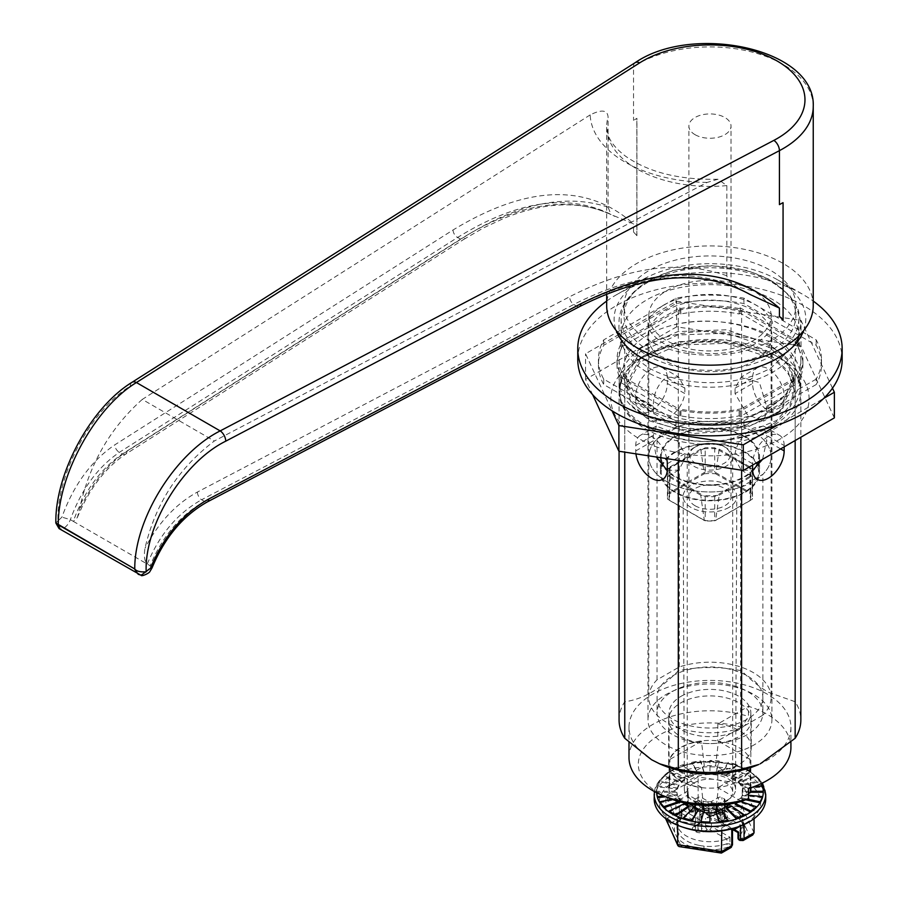 <?xml version="1.0" encoding="UTF-8"?>
<svg xmlns="http://www.w3.org/2000/svg" width="898" height="898" viewBox="0 0 898 898"><rect width="100%" height="100%" fill="white"/><g stroke="black" fill="none" stroke-linecap="round" stroke-linejoin="round"><path stroke-width="0.67" stroke-dasharray="4.49 3.37" d="M741.546 801.409L717.805 787.703A41.308 23.853 180 0 1 668.651 764.277A41.308 23.853 180 0 1 680.751 747.417A41.308 23.853 0 0 1 717.805 740.861L741.546 727.155L748.472 716.413L748.472 706.299A80.966 46.752 180 0 1 767.218 714.359A80.966 46.752 180 0 1 790.925 747.417M666.821 797.301A71.638 41.364 180 0 1 648.94 742.612A71.638 41.364 180 0 1 741.546 727.155M748.472 788.534L717.805 770.832L717.805 787.703M758.72 764.501A80.966 46.752 0 0 0 790.925 727.178A80.966 46.752 0 0 0 767.218 694.12A80.966 46.752 180 0 0 678.967 683.984A80.966 46.752 180 0 0 628.993 727.178A80.966 46.752 180 0 0 652.7 760.236A80.966 46.752 0 0 0 661.197 764.501M751.267 719.758A41.308 23.853 0 0 0 725.764 697.724A41.308 23.853 0 0 0 680.751 702.887A41.308 23.853 180 0 0 668.651 719.758A41.308 23.853 180 0 0 694.154 741.793A41.308 23.853 180 0 0 739.166 736.618A41.308 23.853 0 0 0 751.267 719.758L751.267 747.417A41.308 23.853 180 0 0 717.805 724.001L748.472 706.299M751.267 747.417A41.308 23.853 180 0 1 739.166 764.277A41.308 23.853 180 0 1 717.805 770.832M628.993 757.53A80.966 46.752 180 0 1 748.472 716.413M619.07 720.005A90.889 52.477 180 0 1 624.761 701.731C642.62 699.407 660.468 689.103 678.304 670.817A90.889 52.477 180 0 1 741.613 670.817C750.863 680.156 759.787 687.296 768.385 692.257L795.157 701.731A90.889 52.477 180 0 1 800.848 720.005M741.613 470.204L741.613 408.702L795.157 377.789A90.889 52.477 0 0 0 800.848 359.514A90.889 52.477 0 0 0 795.157 341.24L741.613 310.326A90.889 52.477 0 0 0 678.304 310.326L624.761 341.24A90.889 52.477 180 0 0 619.07 359.514A90.889 52.477 180 0 0 624.761 377.789L624.761 452.132M624.761 341.24L624.761 701.731M741.613 408.702A90.889 52.477 180 0 1 678.304 408.702L678.304 433.611M678.304 434.778L678.304 460.416M678.304 310.326L678.304 670.817M635.762 401.675A22.304 12.875 120 0 0 640.386 411.89A22.304 12.875 120 0 0 657.572 405.907A22.304 12.875 120 0 0 667.304 383.457L667.304 378.058A22.304 12.875 120 0 0 662.69 367.854A22.304 12.875 120 0 0 645.494 373.826A22.304 12.875 120 0 0 635.762 396.276L635.762 401.675L653.306 411.8L656.427 421.151L666.136 419.22C676.688 413.136 682.918 404.594 684.848 393.593L667.304 383.457M784.156 446.878L784.156 445.52L766.611 435.395L763.491 426.045L753.781 427.987C743.23 434.06 736.989 442.602 735.069 453.613L735.069 459.001L741.176 470.081L752.647 470.406M762.582 459.327L766.611 440.795L766.611 435.395M771.921 335.897A61.962 35.774 0 0 1 753.781 361.198A61.962 35.774 180 0 1 686.24 368.955A61.962 35.774 180 0 1 647.986 335.897A61.962 35.774 180 0 1 666.136 310.596A61.962 35.774 0 0 1 733.677 302.851A61.962 35.774 0 0 1 771.921 335.897L771.921 719.758A61.962 35.774 0 0 0 733.677 686.701A61.962 35.774 0 0 0 666.136 694.457A61.962 35.774 180 0 0 647.986 719.758A61.962 35.774 180 0 0 686.24 752.816A61.962 35.774 180 0 0 753.781 745.059A61.962 35.774 0 0 0 771.921 719.758M653.306 411.8L653.306 406.401C653.228 394.233 657.504 384.569 666.136 377.385L678.742 377.115L684.848 388.194L684.848 393.593M667.304 463.738L684.848 453.613L672.669 432.679L656.427 426.045L653.306 435.395L653.306 440.795L656.359 457.015M667.27 470.406L678.742 470.081L684.848 459.001L684.848 453.613M666.754 458.62A22.304 12.875 -120 0 0 640.386 435.317A22.304 12.875 -120 0 0 635.762 445.52L635.762 450.919A22.304 12.875 -120 0 0 635.952 453.86M735.069 393.593L735.069 388.194L741.176 377.115L759.45 382.57L766.611 406.401L766.611 411.8L763.491 421.151L747.248 414.528L735.069 393.593L752.603 383.457A22.304 12.875 -120 0 0 762.346 405.907A22.304 12.875 -120 0 0 779.531 411.89A22.304 12.875 -120 0 0 784.156 401.675L784.156 396.276A22.304 12.875 -120 0 0 774.413 373.826A22.304 12.875 -120 0 0 757.227 367.854A22.304 12.875 -120 0 0 752.603 378.058L752.603 383.457M624.761 377.789L678.304 408.702M577.762 359.514A132.197 76.319 180 0 1 616.477 305.545A132.197 76.319 0 0 1 760.55 288.999A132.197 76.319 0 0 1 842.156 359.514M606.678 301.077A132.197 76.319 180 0 1 616.477 294.746L642.182 279.907L616.477 294.746A132.197 76.319 0 0 1 803.441 294.746A132.197 76.319 0 0 1 813.24 301.077M803.688 330.576A95.839 55.339 0 0 0 777.735 279.907A95.839 55.339 0 0 0 642.182 279.907A95.839 55.339 180 0 0 616.219 330.576M798.782 319.037A88.823 51.276 0 0 1 772.763 355.294A88.823 51.276 180 0 1 675.97 366.406A88.823 51.276 180 0 1 621.135 319.037A88.823 51.276 180 0 1 647.155 282.769A88.823 51.276 0 0 1 743.948 271.656A88.823 51.276 0 0 1 798.782 319.037L798.782 335.897A88.823 51.276 0 0 0 743.948 288.527A88.823 51.276 0 0 0 647.155 299.64A88.823 51.276 180 0 0 621.135 335.897A88.823 51.276 180 0 0 675.97 383.278A88.823 51.276 180 0 0 772.763 372.154A88.823 51.276 0 0 0 798.782 335.897M784.156 445.52A22.304 12.875 120 0 0 779.531 435.317A22.304 12.875 120 0 0 762.346 441.288A22.304 12.875 120 0 0 752.603 463.738L752.603 465.085M795.157 377.789L795.157 440.525M741.613 310.326L741.613 670.817M795.157 341.24L795.157 701.731M717.805 724.001L717.805 740.861M816.203 379.124L743.937 420.848A111.543 64.398 180 0 1 675.981 420.848L603.714 379.124A111.543 64.398 180 0 1 598.416 359.514A111.543 64.398 180 0 1 603.714 339.893L675.981 298.17A111.543 64.398 180 0 1 743.937 298.17L816.203 339.893A111.543 64.398 180 0 1 821.502 359.514A111.543 64.398 180 0 1 816.203 379.124L816.203 384.524L743.937 426.247A111.543 64.398 180 0 1 675.981 426.247L603.714 384.524A111.543 64.398 180 0 1 598.416 364.902A111.543 64.398 180 0 1 603.714 345.292L675.981 303.569A111.543 64.398 180 0 1 743.937 303.569L816.203 345.292A111.543 64.398 180 0 1 821.502 364.902A111.543 64.398 180 0 1 816.203 384.524M621.708 348.065L621.708 342.666A92.954 53.667 0 0 0 617.005 359.514A92.954 53.667 0 0 0 621.708 376.352L620.54 377.037L620.54 382.425L621.708 381.751A92.954 53.667 0 0 1 617.005 364.902A92.954 53.667 0 0 1 621.708 348.065L620.54 347.391L679.764 313.2L680.785 313.952A92.954 53.667 0 0 1 739.133 313.952L739.133 308.553L740.3 307.879L799.523 342.071L798.21 342.666A92.954 53.667 0 0 1 802.913 359.514A92.954 53.667 0 0 1 798.21 376.352L798.21 381.751A92.954 53.667 0 0 0 802.913 364.902A92.954 53.667 0 0 0 798.21 348.065L798.21 342.666M739.133 308.553A92.954 53.667 0 0 0 680.785 308.553L680.931 313.873M621.708 342.666L620.54 341.992L679.764 307.801L680.931 308.474M620.54 377.037L679.764 411.228L680.785 410.465A92.954 53.667 0 0 0 739.133 410.465L740.3 411.138L799.523 376.947L798.356 376.273M743.937 420.848L743.937 426.247M816.203 339.893L816.203 345.292M675.981 420.848L675.981 426.247M743.937 298.17L743.937 303.569M739.133 313.952L740.3 313.279L799.523 347.47L798.21 348.065M620.54 382.425L679.764 416.616L680.785 415.864A92.954 53.667 0 0 0 739.133 415.864L740.3 416.537L799.523 382.346L798.356 381.672M603.714 339.893L603.714 345.292M603.714 379.124L603.714 384.524M675.981 298.17L675.981 303.569M798.356 342.755L798.356 348.143M798.21 381.751L798.21 376.352M799.523 376.947L799.523 382.346M740.3 411.138L740.3 416.537M739.133 415.864L739.133 410.465M680.785 415.864L680.785 410.465M680.931 410.543L680.931 415.942M679.764 411.228L679.764 416.616M621.708 381.751L621.708 376.352M620.54 341.992L620.54 347.391M679.764 307.801L679.764 313.2M680.785 313.952L680.785 308.553M740.3 307.879L740.3 313.279M799.523 342.071L799.523 347.47M625.783 374.601L625.783 377.979L639.96 351.926L677.743 334.976L726.381 333.158L769.485 347.414L787.759 363.858L794.135 383.042L779.969 410.97L742.253 429.816L693.582 433.554L650.433 421.196L632.192 406.064L625.783 388.093L639.937 362.074L677.732 345.101L726.403 343.283L769.485 357.527A84.176 48.604 180 0 1 794.135 391.887A84.176 48.604 180 0 1 731.747 438.83L776.725 420.432L789.668 405.941L794.135 389.788L787.759 370.593L769.485 354.16L726.325 339.893L677.721 341.734L639.971 358.672L625.783 384.726L632.203 402.708L650.433 417.828L693.503 430.176L742.096 426.483L779.902 407.647L794.135 379.663L787.737 360.446L769.485 344.035L726.381 329.791L677.743 331.609L639.96 348.559L625.783 374.612L635.986 396.995L664.116 413.765C608.384 396.736 609.136 343.406 668.696 326.255C727.795 308.508 802.924 339.523 794.023 375.544A84.176 48.604 180 0 1 664.116 413.765M731.747 438.83C672.557 451.357 604.388 415.347 622.168 378.316C639.017 340.993 729.075 329.656 769.485 357.527M622.168 378.316A90.889 52.477 180 0 1 645.696 354.789A90.889 52.477 180 0 1 774.222 354.789A90.889 52.477 180 0 1 774.222 428.997A90.889 52.477 180 0 1 645.696 428.997A90.889 52.477 180 0 1 622.168 378.316C613.02 406.491 631.429 426.55 677.384 438.516C719.152 447.597 771.337 435.249 790.936 410.992C810.31 382.975 799.815 359.582 759.461 340.802C722.16 325.345 666.956 329.611 639.331 349.423C610.573 372.951 612.694 395.535 645.696 417.188C676.901 435.227 732.712 436.125 767.15 418.502C804.036 397.387 810.378 373.489 786.177 346.785C762.436 323.841 708.443 314.704 668.696 326.255M625.783 377.979L631.979 395.659L649.669 410.644L676.228 420.634L707.759 424.069L739.615 420.354L767.094 409.937L786.165 394.256L794.023 375.544M774.222 354.789L780.07 358.167A99.15 57.248 180 0 1 780.07 439.111A99.15 57.248 180 0 1 639.847 439.111A99.15 57.248 180 0 1 639.847 358.167A99.15 57.248 180 0 1 780.07 358.167L774.222 354.789M832.48 388.172L801.027 320.418L676.621 301.178L585.552 353.756L612.009 410.768M777.331 425.181L823.702 398.409M834.365 417.884L801.027 346.056L676.621 326.816L676.621 301.178M801.027 346.056L801.027 320.418M676.621 326.816L585.552 379.394L592.658 394.705M585.552 379.394L585.552 353.756M704.313 473.751A40.904 23.617 180 0 1 715.605 473.751L719.186 449.168A40.904 23.617 0 0 0 700.721 449.168L704.313 473.751L669.448 493.878L670.11 466.837A40.904 23.617 0 0 0 669.055 472.168A40.904 23.617 0 0 0 670.11 477.5L669.448 500.388A40.904 23.617 180 0 1 669.055 497.133A40.904 23.617 180 0 1 669.448 493.878M669.448 500.388L704.313 520.514L700.721 495.18A40.904 23.617 0 0 0 719.186 495.18L715.605 520.514A40.904 23.617 180 0 1 704.313 520.514M715.605 473.751L750.47 493.878A40.904 23.617 180 0 1 750.851 497.133A40.904 23.617 180 0 1 750.47 500.388L715.605 520.514M695.063 505.731A21.069 12.168 0 0 0 718.018 508.369A21.069 12.168 0 0 0 731.028 497.133A21.069 12.168 0 0 0 724.854 488.534A21.069 12.168 0 0 0 701.899 485.897A21.069 12.168 0 0 0 688.889 497.133A21.069 12.168 0 0 0 695.063 505.731M700.721 449.168L670.11 466.837M750.47 500.388L749.796 477.5A40.904 23.617 0 0 0 750.851 472.168A40.904 23.617 0 0 0 749.796 466.837L750.47 493.878M675.487 452.266A48.75 28.141 0 0 0 661.209 472.168A48.75 28.141 0 0 0 691.303 498.177A48.75 28.141 0 0 0 744.431 492.07A48.75 28.141 180 0 0 758.709 472.168A48.75 28.141 180 0 0 728.615 446.171A48.75 28.141 180 0 0 675.487 452.266M749.796 477.5L719.186 495.18M700.721 495.18L670.11 477.5M749.796 466.837L719.186 449.168M758.709 456.655A48.75 28.141 180 0 0 728.615 430.658A48.75 28.141 180 0 0 675.487 436.754A48.75 28.141 0 0 0 661.209 456.655A48.75 28.141 0 0 0 691.303 482.653A48.75 28.141 0 0 0 744.431 476.557A48.75 28.141 180 0 0 758.709 456.655L758.709 472.168M666.72 431.691A61.143 35.303 0 0 0 648.816 456.655A61.143 35.303 0 0 0 686.566 489.264A61.143 35.303 0 0 0 753.186 481.62A61.143 35.303 180 0 0 771.101 456.655A61.143 35.303 0 0 0 740.502 426.079A61.143 35.303 0 0 0 679.326 426.101L657.044 438.976A61.143 35.303 0 0 0 648.816 456.655A61.143 35.303 0 0 0 679.416 487.232A61.143 35.303 0 0 0 740.592 487.21L762.873 474.335A61.143 35.303 0 0 0 771.101 456.655A61.143 35.303 180 0 0 733.352 424.047A61.143 35.303 180 0 0 666.72 431.691M771.101 315.658A61.143 35.303 180 0 0 733.352 283.05A61.143 35.303 180 0 0 666.72 290.705A61.143 35.303 0 0 0 648.816 315.658A61.143 35.303 0 0 0 686.566 348.278A61.143 35.303 0 0 0 753.186 340.623A61.143 35.303 180 0 0 771.101 315.658L771.101 697.499A61.143 35.303 180 0 1 762.873 715.178L762.873 474.335M649.198 280.58A85.927 49.615 0 0 0 624.031 315.658A85.927 49.615 0 0 0 677.07 361.49A85.927 49.615 0 0 0 770.72 350.736A85.927 49.615 180 0 0 795.886 315.658A85.927 49.615 180 0 0 742.837 269.827A85.927 49.615 180 0 0 649.198 280.58M795.886 305.545A85.927 49.615 180 0 0 742.837 259.702A85.927 49.615 180 0 0 649.198 270.466A85.927 49.615 0 0 0 624.031 305.545A85.927 49.615 0 0 0 677.07 351.376A85.927 49.615 0 0 0 770.72 340.623A85.927 49.615 180 0 0 795.886 305.545L795.886 315.658M813.24 305.545A103.281 59.627 180 0 0 749.482 250.452A103.281 59.627 180 0 0 636.929 263.383A103.281 59.627 0 0 0 606.678 305.545M813.24 106.525A103.281 59.627 0 0 0 747.192 50.905A103.281 59.627 0 0 0 633.528 66.43L130.311 386.095C91.428 409.409 56.316 474.952 58 520.919L61.906 517.136C73.636 484.954 91.27 460.865 114.809 444.858L453.052 229.978C527.182 184.999 587.337 182.956 633.528 223.86L611.022 214.566C568.232 195.236 518.079 203.419 460.562 239.137L122.319 454.006C100.497 468.947 84.165 491.386 73.299 521.356L150.179 565.74C162.224 536.454 180.33 515.025 204.497 501.454L201.579 499.771C177.4 513.342 159.294 534.77 147.25 564.056C144.499 561.373 143.747 556.098 145.005 548.207C155.264 504.002 178.365 468.273 214.33 441.019L707.164 182.429L717.962 179.241L726.841 185.594L726.841 275.765C727.481 280.232 731.735 284.576 739.604 288.797L749.751 294.32C701.529 268.132 643.844 272.083 576.684 306.173L204.497 501.454A6.196 3.401 62.3 0 0 207.382 501.892M636.929 235.68L633.528 232.032L636.929 235.68L636.929 118.334L633.528 120.399A103.281 59.627 180 0 1 636.929 118.334M707.164 182.429A119.804 69.168 180 0 1 590.188 114.888C601.57 109.23 607.531 109.938 608.069 117.021L608.069 207.202L611.022 214.566M55.844 523.018L58 520.919L60.301 528.967C64.454 528.776 67.81 525.678 70.37 519.661C81.235 489.702 97.579 467.252 119.389 452.323L457.643 237.442C518.573 199.76 570.915 192.722 614.647 216.317M739.604 288.797C692.425 266.942 637.142 272.161 573.755 304.478L576.684 306.173A6.196 3.401 -117.7 0 0 579.558 306.6M636.85 235.635L636.85 118.289M782.989 202.656L782.989 320.014M60.301 528.967L59.077 528.596M141.087 575.304L139.718 574.81C144.028 574.72 147.519 571.7 150.179 565.74A6.196 1.571 20.9 0 1 152.088 567.817M590.188 114.888L142.277 399.419L214.33 441.019M142.277 399.419C109.601 428.559 88.599 465.512 79.282 510.266L77.363 517.529L73.299 521.356L70.37 519.661L61.906 517.136M608.069 207.202C566.29 193.396 518.651 203.15 465.153 236.477L126.899 451.357C107.378 464.288 91.506 483.921 79.282 510.266M695.063 134.689A21.069 12.168 0 0 0 718.018 137.327A21.069 12.168 0 0 0 731.028 126.09A21.069 12.168 0 0 0 724.854 117.492A21.069 12.168 0 0 0 701.899 114.854A21.069 12.168 0 0 0 688.889 126.09A21.069 12.168 0 0 0 695.063 134.689M771.101 697.499A61.143 35.303 180 0 0 740.502 666.911A61.143 35.303 180 0 0 679.326 666.945L657.044 679.808A61.143 35.303 180 0 0 648.816 697.499A61.143 35.303 180 0 0 679.416 728.076A61.143 35.303 180 0 0 740.592 728.042L762.873 715.178M672.568 675.902A52.881 30.532 180 0 1 730.197 669.291A52.881 30.532 180 0 1 762.84 697.499A52.881 30.532 180 0 1 747.349 719.085A52.881 30.532 180 0 1 689.72 725.696A52.881 30.532 180 0 1 657.078 697.499A52.881 30.532 180 0 1 672.568 675.902M672.568 691.426A52.881 30.532 180 0 1 730.197 684.804A52.881 30.532 180 0 1 762.84 713.012A52.881 30.532 180 0 1 747.349 734.598A52.881 30.532 180 0 1 689.72 741.22A52.881 30.532 180 0 1 657.078 713.012A52.881 30.532 180 0 1 672.568 691.426M681.043 696.309A40.904 23.617 180 0 1 725.606 691.191A40.904 23.617 180 0 1 750.851 713.012A40.904 23.617 180 0 1 738.874 729.704A40.904 23.617 180 0 1 694.311 734.822A40.904 23.617 180 0 1 669.055 713.012A40.904 23.617 180 0 1 681.043 696.309M750.391 787.916L749.965 769.182A40.904 23.617 180 0 1 738.874 780.979A40.904 23.617 180 0 1 718.445 787.378L716.391 805.472M701.473 741.187L669.953 759.382A40.904 23.617 180 0 1 681.043 747.585A40.904 23.617 180 0 1 701.473 741.187L704.313 765.859A40.904 23.617 180 0 1 715.605 765.859L718.445 741.187A40.904 23.617 180 0 1 749.965 759.382L750.47 785.986A40.904 23.617 180 0 1 750.851 789.241M703.527 805.472L701.473 787.378A40.904 23.617 180 0 1 669.953 769.182L669.448 792.507A40.904 23.617 180 0 1 669.055 789.241A40.904 23.617 180 0 1 669.448 785.986L669.953 759.382M749.965 769.182L718.445 787.378M730.804 803.856L748.472 793.652M669.448 785.986L704.313 765.859M689.114 803.856L669.448 792.507M750.47 785.986L715.605 765.859M728.065 799.703A25.615 14.783 180 0 1 700.182 802.913A25.615 14.783 180 0 1 684.343 789.275A25.615 14.783 180 0 1 691.842 778.79A25.615 14.783 180 0 1 719.792 775.591A25.615 14.783 180 0 1 735.574 789.275A25.615 14.783 180 0 1 728.065 799.703M701.473 787.378L669.953 769.182M749.965 759.382L718.445 741.187M728.94 507.426A26.85 15.502 180 0 1 699.71 510.794A26.85 15.502 180 0 1 683.109 496.493A26.85 15.502 180 0 1 690.966 485.492A26.85 15.502 180 0 1 720.263 482.147A26.85 15.502 180 0 1 736.809 496.493A26.85 15.502 180 0 1 728.94 507.426M705.211 472.045L667.674 493.72A42.554 24.572 0 0 0 667.405 496.459A42.554 24.572 0 0 0 667.674 499.198L705.211 520.874A42.554 24.572 0 0 0 714.707 520.874L752.243 499.198A42.554 24.572 0 0 0 752.513 496.459A42.554 24.572 0 0 0 752.243 493.72L714.707 472.045A42.554 24.572 0 0 0 705.211 472.045L705.211 447.754L667.674 469.43L667.674 493.72M745.014 451.93A49.57 28.624 180 0 1 759.528 472.168A49.57 28.624 180 0 1 728.929 498.615A49.57 28.624 180 0 1 674.903 492.407A49.57 28.624 180 0 1 660.389 472.168A49.57 28.624 180 0 1 690.989 445.734A49.57 28.624 180 0 1 745.014 451.93M667.674 469.43A42.554 24.572 0 0 0 667.405 472.168A42.554 24.572 0 0 0 667.674 474.907L705.211 496.583A42.554 24.572 0 0 0 714.707 496.583L752.243 474.907A42.554 24.572 0 0 0 752.513 472.168A42.554 24.572 0 0 0 752.243 469.43L714.707 447.754A42.554 24.572 0 0 0 705.211 447.754M745.014 436.417A49.57 28.624 180 0 1 759.528 456.655A49.57 28.624 180 0 1 728.929 483.102A49.57 28.624 180 0 1 674.903 476.894A49.57 28.624 180 0 1 660.389 456.655A49.57 28.624 180 0 1 690.989 430.209A49.57 28.624 180 0 1 745.014 436.417M740.592 728.042L740.592 487.21M657.044 679.808L657.044 438.976M679.326 666.945L679.326 426.101M667.674 474.907L667.674 499.198M705.211 496.583L705.211 520.874M714.707 496.583L714.707 520.874M752.243 474.907L752.243 499.198M752.243 469.43L752.243 493.72M714.707 447.754L714.707 472.045M726.37 839.192A33.046 19.082 180 0 1 676.912 822.635A33.046 19.082 180 0 1 681.279 813.161L697.982 822.804A1.65 0.954 180 0 1 697.982 824.151L693.896 826.519A4.961 2.862 0 0 0 693.896 830.56L696.231 831.907A4.961 2.862 0 0 0 703.235 831.907L707.332 829.55A1.65 0.954 180 0 1 709.667 829.55L726.909 838.957L726.909 843.738A33.046 19.082 180 0 1 704.122 846.14A33.046 19.082 180 0 1 698.756 845.31A2.481 0.685 -78.2 0 1 697.914 848.677A35.527 20.508 180 0 1 676.531 836.341L670.469 823.275L666.148 820.39M698.756 845.31A33.046 19.082 180 0 1 678.866 833.827A2.481 1.908 -32 0 1 676.531 836.341L681.054 846.073L679.056 846.567M693.548 806.078A33.046 19.082 180 0 1 743.005 822.635A33.046 19.082 180 0 1 738.639 832.109L721.936 822.467A1.65 0.954 180 0 1 721.936 821.12L726.022 818.763A4.961 2.862 0 0 0 726.022 814.711L723.687 813.364A4.961 2.862 0 0 0 716.671 813.364L712.585 815.721A1.65 0.954 180 0 1 710.251 815.721L693.548 806.078L692.998 810.984L689.305 810.378A1.65 0.954 60 0 1 688.137 808.357L688.137 794.865L708.5 806.617A4.131 2.38 0 0 0 714.337 806.617L711.71 808.133A2.481 1.426 180 0 1 708.208 808.133L701.484 804.249A2.481 1.426 0 0 0 697.982 804.249L697.982 797.503A2.481 1.426 180 0 1 701.484 797.503L708.208 801.386A2.481 1.426 0 0 0 711.71 801.386L718.434 797.503A2.481 1.426 180 0 1 721.936 797.503L724.271 798.861A2.481 1.426 180 0 1 725 799.871A2.481 1.426 180 0 1 724.271 800.881L717.558 804.754A2.481 1.426 0 0 0 716.829 805.775A2.481 1.426 0 0 0 717.558 806.786L724.271 810.658A2.481 1.426 180 0 1 725 811.669A2.481 1.426 180 0 1 724.271 812.69L721.936 814.037A2.481 1.426 180 0 1 718.434 814.037L711.71 810.153A2.481 1.426 0 0 0 708.208 810.153L701.484 814.037A2.481 1.426 180 0 1 697.982 814.037L695.647 812.69A2.481 1.426 180 0 1 694.917 811.669A2.481 1.426 180 0 1 695.647 810.658L702.359 806.786A2.481 1.426 0 0 0 703.089 805.775A2.481 1.426 0 0 0 702.359 804.754L695.647 800.881A2.481 1.426 180 0 1 694.917 799.871A2.481 1.426 180 0 1 695.647 798.861L697.982 797.503M721.161 809.412A33.046 19.082 180 0 1 741.052 820.884A2.481 1.908 148 0 0 741.277 821.715A2.481 1.908 148 0 0 743.387 822.433L749.448 835.488L741.131 840.292L740.457 839.911A2.481 1.74 46 0 1 738.324 837.149L738.639 832.109M741.052 820.884A33.046 19.082 180 0 1 742.489 823.982A2.481 1.987 162.7 0 0 742.556 824.465L741.277 821.715C737.976 816.529 731.387 812.791 721.498 810.49A2.481 0.685 101.8 0 0 722.003 810.086A35.527 20.508 180 0 1 743.387 822.433L738.863 812.69L742.242 807.369L742.242 783.763L698.139 776.938L665.867 795.572L677.676 821.03L721.768 827.855L754.051 809.221L742.242 783.763M715.796 808.57L715.975 809.637L692.538 812.095A2.481 1.033 71 0 1 691.729 811.781A2.481 1.426 -60 0 1 690.495 811.904A2.481 2.481 0 0 0 692.538 812.095A2.481 1.033 71 0 0 692.998 810.984A33.046 19.082 180 0 1 715.796 808.582A33.046 19.082 180 0 1 721.161 809.401A2.481 0.685 101.8 0 0 721.487 810.49L716.234 809.199L738.863 812.69M678.866 833.827A33.046 19.082 180 0 1 677.429 830.729A2.481 1.987 -17.3 0 1 674.993 833.007A35.527 20.508 180 0 1 679.46 818.864A2.481 1.74 -134 0 0 681.189 818.617A2.481 1.74 -134 0 0 681.593 817.573L681.279 813.161M689.305 810.378A2.481 1.426 -60 0 0 689.821 811.511L687.408 807.336A2.481 1.426 0 0 1 688.137 806.325A4.131 2.38 60 0 0 691.056 811.388L699.374 806.584L716.234 809.199A35.527 20.508 180 0 0 691.729 811.781L691.056 811.388A2.481 1.426 -60 0 1 689.821 811.511L690.495 811.904A2.481 1.426 -60 0 1 689.978 810.759L689.978 804.013L692.998 806.202M742.567 824.487A2.481 1.987 162.7 0 0 744.925 825.756A35.527 20.508 180 0 1 740.457 839.911A2.481 1.426 -60 0 1 739.593 840.146M717.558 806.786L717.558 813.532A2.481 1.426 180 0 1 716.829 812.522A2.481 1.426 180 0 1 717.558 811.5L720.185 809.985A4.131 2.38 0 0 0 718.972 811.669A4.131 2.38 0 0 0 720.185 813.364L740.547 825.116L740.547 825.958L742.298 824.936L740.547 825.116L731.78 830.179L711.418 818.415A4.131 2.38 0 0 0 705.581 818.415L708.208 816.899A2.481 1.426 180 0 1 711.71 816.899L718.434 820.783A2.481 1.426 0 0 0 721.936 820.783L721.936 814.037M699.374 806.584L698.139 800.556L698.139 776.938M749.448 835.488L752.704 835.005M736.876 827.238L744.049 823.096L742.298 824.936M721.768 830.875L721.768 827.855M754.051 818.74L754.051 809.221M702.359 804.754L702.359 811.5A2.481 1.426 180 0 1 703.089 812.522A2.481 1.426 180 0 1 702.359 813.532L699.733 815.047A4.131 2.38 0 0 0 700.945 813.364A4.131 2.38 0 0 0 699.733 811.669L679.371 799.916L679.371 813.408A1.65 0.954 -120 0 0 680.538 815.44L681.212 815.822L681.212 809.076L681.593 812.791M702.359 811.5L695.647 807.628L695.647 800.881M697.982 804.249L695.647 805.607A2.481 1.426 0 0 0 694.917 806.617A2.481 1.426 0 0 0 695.647 807.628M717.558 813.532L724.271 817.405L724.271 810.658M721.936 820.783L724.271 819.436A2.481 1.426 0 0 0 725 818.415A2.481 1.426 0 0 0 724.271 817.405M754.051 832.828L742.242 807.369L698.139 800.556L688.137 806.325L688.137 790.812L687.408 793.26L688.137 794.865L679.371 799.916L675.868 797.895L675.868 813.408A2.481 1.426 180 0 1 679.371 813.408M665.867 818.74L665.867 795.572M684.613 827.754A50.715 29.275 180 0 1 674.106 781.698A50.715 29.275 180 0 1 745.811 781.698A50.715 29.275 180 0 1 745.811 823.096A50.715 29.275 180 0 1 735.294 827.754M677.676 825.284L677.676 821.03M704.122 846.14L703.684 849.575A35.527 20.508 180 0 0 728.188 846.994A2.481 1.426 120 0 0 729.939 843.952L726.909 843.738A2.481 1.033 -109 0 0 728.188 846.994L728.862 847.375L720.544 852.18L721.262 853.1M720.544 852.18L681.054 846.073M670.469 823.275L678.787 818.471L679.46 818.864A2.481 1.426 120 0 0 681.212 815.822A2.481 1.426 0 0 1 681.941 816.832L681.941 811.523M709.667 829.55A2.481 1.426 120 0 0 711.418 826.519L729.939 837.205L726.909 838.957M654.193 799.029A55.766 32.205 0 0 1 670.525 776.254A55.766 32.205 180 0 1 731.298 769.272A55.766 32.205 180 0 1 765.725 799.029M656.674 792.732A53.296 30.768 180 0 1 656.663 792.283L676.912 792.283L676.912 791.261A33.046 19.082 0 0 0 677.406 794.584L663.757 795.976M677.406 788.96A33.046 19.082 0 0 1 678.899 785.75L659.884 781.754A53.296 30.768 0 0 0 657.471 786.94L677.406 788.96L677.406 787.95A33.046 19.082 180 0 1 678.899 784.74L659.884 780.744A53.296 30.768 0 0 0 657.471 785.93L677.406 787.95M681.335 782.742A33.046 19.082 0 0 1 684.646 780.014L669.133 772.505A53.296 30.768 0 0 0 663.802 776.893L681.335 782.742L681.335 781.731A33.046 19.082 180 0 1 684.646 779.004L669.133 771.494A53.296 30.768 0 0 0 663.802 775.883L681.335 781.731M716.088 812.353L715.695 810.063A33.046 19.082 0 0 0 721.262 809.199L721.341 809.322M716.346 812.196L715.695 810.063M728.188 821.187L721.262 810.209A33.046 19.082 180 0 1 715.695 811.074M700.709 822.579L704.223 811.074A33.046 19.082 180 0 0 709.959 811.354L709.959 823.051M698.655 810.209A33.046 19.082 180 0 1 693.436 808.806L693.436 807.796M683.311 818.92L693.436 808.806M688.71 806.898A33.046 19.082 180 0 1 684.646 804.541L684.646 803.53M669.133 812.061L684.646 804.541M659.884 802.801L678.899 798.805A33.046 19.082 180 0 0 681.335 801.824L680.684 802.037M676.912 792.283A33.046 19.082 180 0 0 677.406 795.594L665.643 796.795M688.71 777.657A33.046 19.082 0 0 1 693.436 775.76L683.311 765.635A53.296 30.768 0 0 0 675.7 768.71L688.71 777.657L688.71 776.647A33.046 19.082 180 0 1 693.436 774.738L683.311 764.625A53.296 30.768 0 0 0 675.7 767.7L688.71 776.647M698.655 774.345A33.046 19.082 0 0 1 704.223 773.492L700.709 761.975A53.296 30.768 0 0 0 691.729 763.367L698.655 774.345L698.655 773.335A33.046 19.082 180 0 1 704.223 772.471L700.709 760.965A53.296 30.768 0 0 0 691.729 762.357L698.655 773.335M709.959 773.2A33.046 19.082 0 0 1 715.695 773.492L719.208 761.975A53.296 30.768 0 0 0 709.959 761.515L709.959 772.19A33.046 19.082 180 0 1 715.695 772.471L719.208 760.965A53.296 30.768 0 0 0 709.959 760.494L709.959 772.19M721.262 774.345A33.046 19.082 0 0 1 726.482 775.76L736.607 765.635A53.296 30.768 0 0 0 728.188 763.367L721.262 774.345L721.262 773.335A33.046 19.082 180 0 1 726.482 774.738L736.607 764.625A53.296 30.768 0 0 0 728.188 762.357L721.262 773.335M731.197 777.657A33.046 19.082 0 0 1 735.271 780.014L750.784 772.505A53.296 30.768 0 0 0 744.218 768.71L731.197 777.657L731.197 776.647A33.046 19.082 180 0 1 735.271 779.004L750.784 771.494A53.296 30.768 0 0 0 744.218 767.7L731.197 776.647M738.583 782.742A33.046 19.082 0 0 1 741.018 785.75L760.034 781.754A53.296 30.768 0 0 0 756.116 776.893L738.583 782.742L738.583 781.731A33.046 19.082 180 0 1 741.018 784.74L760.034 780.744A53.296 30.768 0 0 0 756.116 775.883L738.583 781.731M763.255 792.283A53.296 30.768 0 0 0 762.436 786.94L742.5 788.96L742.5 787.95A33.046 19.082 180 0 1 743.005 791.261L750.706 791.261M750.515 792.283L743.005 792.283A33.046 19.082 0 0 0 742.5 788.96M745.666 799.781L741.018 798.805A33.046 19.082 180 0 0 742.5 795.594L762.436 797.626M735.271 804.541A33.046 19.082 180 0 0 738.583 801.824L756.116 807.661M726.482 808.806A33.046 19.082 180 0 0 731.197 806.898L744.218 815.844M693.896 783A22.719 13.122 180 0 1 718.658 780.16A22.719 13.122 180 0 1 732.678 792.283A22.719 13.122 180 0 1 726.022 801.555A22.719 13.122 0 0 1 701.259 804.395A22.719 13.122 0 0 1 687.239 792.283A22.719 13.122 0 0 1 693.896 783M687.239 456.992A22.719 13.122 0 0 1 693.896 447.72L695.647 446.71A20.239 11.685 180 0 1 724.271 446.71A20.239 11.685 180 0 1 724.271 463.233A20.239 11.685 0 0 1 695.647 463.233A20.239 11.685 0 0 1 695.647 446.71L693.896 447.72A22.719 13.122 180 0 1 726.022 447.72A22.719 13.122 180 0 1 732.678 456.992A22.719 13.122 180 0 1 726.022 466.264A22.719 13.122 0 0 1 701.259 469.115A22.719 13.122 0 0 1 687.239 456.992L687.239 792.283M721.262 810.209L721.262 809.199M709.959 811.354L709.959 812.858M704.223 811.074L704.223 810.063A33.046 19.082 0 0 0 709.959 810.344M703.561 812.196L704.223 810.063M681.335 801.824L681.335 800.803L679 801.588M678.899 798.805L678.899 797.794A33.046 19.082 0 0 0 681.335 800.803M671.794 799.287L678.899 797.794M677.406 795.594L677.406 794.584M656.73 792.766A53.296 30.768 180 0 1 656.663 791.261L676.912 791.261M657.471 785.93L657.471 786.94A53.296 30.768 0 0 0 656.663 792.283L656.663 791.261M663.802 775.883L663.802 776.893A53.296 30.768 0 0 0 659.884 781.754L659.884 780.744M678.899 785.75L678.899 784.74M675.7 767.7L675.7 768.71A53.296 30.768 0 0 0 672.276 770.518A53.296 30.768 0 0 0 669.133 772.505L669.133 771.494M684.646 780.014L684.646 779.004M738.583 801.824L738.583 800.803L740.906 801.588M736.382 802.733A33.046 19.082 0 0 0 738.583 800.803M741.018 798.805L741.018 797.794A33.046 19.082 0 0 0 742.5 794.584L748.472 795.19M747.327 799.119L741.018 797.794M742.5 795.594L742.5 794.584M762.11 785.952A53.296 30.768 0 0 1 762.436 786.94L762.436 785.93M743.005 792.283L743.005 791.261M753.489 786.839L742.5 787.95M761.111 783.651A53.296 30.768 0 0 0 760.034 781.754L760.034 780.744M750.784 771.494L750.784 772.505A53.296 30.768 0 0 1 756.116 776.893L756.116 775.883M741.018 785.75L741.018 784.74M736.607 764.625L736.607 765.635A53.296 30.768 0 0 1 744.218 768.71L744.218 767.7M735.271 780.014L735.271 779.004M719.208 760.965L719.208 761.975A53.296 30.768 0 0 1 728.188 763.367L728.188 762.357M726.482 775.76L726.482 774.738M700.709 760.965L700.709 761.975A53.296 30.768 0 0 1 709.959 761.515L709.959 760.494M715.695 773.492L715.695 772.471M683.311 764.625L683.311 765.635A53.296 30.768 0 0 1 691.729 763.367L691.729 762.357M704.223 773.492L704.223 772.471M693.436 775.76L693.436 774.738M731.197 806.898L731.197 805.888M780.654 448.899L766.611 440.795M752.603 469.138L735.069 459.001M667.304 469.138L684.848 459.001M635.762 450.919L653.306 440.795M766.611 411.8L784.156 401.675M766.611 406.401L784.156 396.276M635.762 445.52L653.306 435.395M735.069 388.194L752.603 378.058M684.848 388.194L667.304 378.058M752.603 463.738L735.069 453.613M653.306 406.401L635.762 396.276M633.528 232.032L633.528 223.86M726.841 185.594A103.281 59.627 180 0 1 606.678 126.764A103.281 59.627 180 0 1 608.069 117.021M453.052 229.978A6.196 3.749 -122.4 0 0 457.643 237.442L460.562 239.137A6.196 3.749 57.6 0 0 463.884 239.306L483.64 227.823L504.777 217.945C545.602 201.724 580.927 200.557 610.752 214.454M635.212 62.658A8.262 4.995 -122.4 0 0 633.528 66.43L633.528 120.399M130.311 386.095A8.262 4.995 57.6 0 1 131.995 382.324M197.414 492.059A6.196 3.401 -117.7 0 0 201.579 499.771L573.755 304.478A6.196 3.401 -117.7 0 1 569.59 296.778L197.414 492.059C175.929 503.868 158.463 522.58 145.005 548.207M726.841 275.765C680.864 259.544 628.443 266.549 569.59 296.778M126.899 451.357A6.196 3.749 57.6 0 1 125.641 454.175L463.884 239.306A6.196 3.749 57.6 0 0 465.153 236.477M125.63 454.186A6.196 3.749 57.6 0 1 122.319 454.006L119.389 452.323A6.196 3.749 57.6 0 1 114.809 444.858M742.489 823.982A33.046 19.082 180 0 1 743.005 827.361A33.046 19.082 180 0 1 738.324 837.149A2.481 1.426 0 0 0 737.976 837.879M677.429 830.729A33.046 19.082 180 0 1 676.912 827.361A33.046 19.082 180 0 1 681.593 817.573A2.481 1.426 0 0 0 681.941 816.832A2.481 2.481 0 0 1 681.189 818.617L676.912 827.361L676.912 822.635M721.936 822.467A2.481 1.426 -60 0 1 720.701 822.59A2.481 1.426 -60 0 1 720.185 821.457L734.261 829.584M689.978 804.013L708.5 814.711L708.5 806.617M720.185 813.364L720.185 821.457A4.131 2.38 180 0 1 718.972 819.773A4.131 2.38 180 0 1 720.185 818.078L724.271 815.721L724.271 800.881M687.408 793.26L687.408 807.336A2.481 1.426 0 0 0 688.137 808.357M743.196 840.494A4.131 2.38 60 0 1 741.131 840.292A2.481 1.426 -60 0 1 739.885 840.416M744.049 823.096L744.049 824.51M688.137 790.812L675.868 797.895M665.867 819.189L675.868 813.408A4.131 2.38 -120 0 0 678.787 818.471A2.481 1.426 120 0 0 680.538 815.44M729.939 837.205L729.939 843.952L730.613 844.345A1.65 0.954 -120 0 0 731.78 843.671L731.78 830.179M730.927 847.577A4.131 2.38 -120 0 1 728.862 847.375A2.481 1.426 120 0 0 730.613 844.345M732.499 844.681A2.481 1.426 0 0 0 731.78 843.671M699.733 811.669L699.733 819.773L681.212 809.076M707.332 829.55A2.481 1.426 60 0 1 705.581 826.519A4.131 2.38 180 0 1 711.418 826.519L711.418 818.415M697.982 822.804A2.481 1.426 120 0 0 699.733 819.773A4.131 2.38 180 0 1 700.945 821.457A4.131 2.38 180 0 1 699.733 823.14L695.647 825.509L695.647 810.658M703.235 831.907A2.481 1.426 60 0 1 701.484 828.876L705.581 826.519L705.581 818.415M708.208 810.153L708.208 816.899M696.231 831.907A2.481 1.426 120 0 0 697.982 828.876A2.481 1.426 0 0 0 701.484 828.876L701.484 814.037M693.896 826.519A2.481 1.426 -120 0 0 695.131 826.643A2.481 1.426 -120 0 0 695.647 825.509A2.481 1.426 0 0 0 694.917 826.519A2.481 1.426 0 0 0 695.647 827.529L697.982 828.876L697.982 814.037M717.558 804.754L717.558 811.5M720.185 809.985L720.185 818.078A2.481 1.426 60 0 0 721.936 821.12M726.022 818.763A2.481 1.426 60 0 1 724.271 815.721A2.481 1.426 0 0 0 725 814.711A2.481 1.426 0 0 0 724.271 813.7L721.936 812.353A2.481 1.426 0 0 0 718.434 812.353L714.337 814.711A4.131 2.38 180 0 1 708.5 814.711A2.481 1.426 -60 0 0 709.016 815.844L691.729 805.865M726.022 814.711A2.481 1.426 -60 0 1 724.787 814.834A2.481 1.426 -60 0 1 724.271 813.7L724.271 798.861M723.687 813.364A2.481 1.426 -60 0 1 722.452 813.487A2.481 1.426 -60 0 1 721.936 812.353L721.936 797.503M716.671 813.364A2.481 1.426 -120 0 0 717.917 813.487A2.481 1.426 -120 0 0 718.434 812.353L718.434 797.503M712.585 815.721A2.481 1.426 -120 0 0 713.831 815.844A2.481 1.426 -120 0 0 714.337 814.711L714.337 806.617M710.251 815.721A2.481 1.426 -60 0 1 709.016 815.844L713.831 815.844L717.917 813.487L722.452 813.487L725.09 815.058L725 799.871M711.71 801.386L711.71 808.133M708.208 801.386L708.208 808.133M701.484 804.249L701.484 797.503M695.647 805.607L695.647 798.861M702.359 806.786L702.359 813.532M699.733 815.047L699.733 823.14A2.481 1.426 -120 0 1 699.216 824.274L694.827 826.867L694.917 811.669M697.982 824.151A2.481 1.426 -120 0 0 699.216 824.274L700.945 821.457L700.945 813.364M693.896 830.56A2.481 1.426 120 0 0 695.647 827.529L695.647 812.69M724.271 819.436L724.271 812.69M718.434 820.783L718.434 814.037M711.71 810.153L711.71 816.899M765.725 794.303A55.766 32.205 0 0 0 731.298 764.557A55.766 32.205 0 0 0 670.525 771.539A55.766 32.205 0 0 0 654.193 794.303M790.925 727.178L790.925 742.399M628.993 727.178L628.993 742.399M619.07 359.514L619.07 451.245M741.176 470.081L757.227 479.352M640.386 411.89L656.427 421.151M647.986 335.897L647.986 719.758M678.742 470.081L662.69 479.352M779.531 411.89L763.491 421.151M656.427 426.045L640.386 435.317M757.227 367.854L741.176 377.115M777.735 279.907L803.441 294.746M621.135 319.037L621.135 335.897M763.491 426.045L779.531 435.317M662.69 367.854L678.742 377.115M800.848 359.514L800.848 437.236M668.651 719.758L668.651 764.277M796.021 343.384L771.225 367.821C753.647 377.631 733.172 382.582 709.802 382.671C686.97 382.537 666.877 377.744 649.535 368.303C627.938 353.935 617.779 339.298 619.07 324.38C618.15 308.609 628.016 293.938 648.682 280.367L672.456 270.545L710.026 265.505L747.226 270.478L769.912 279.626L790.049 295.846L798.367 310.147L800.848 324.156L799.175 335.583M663.151 305.41C645.37 317.353 648.468 323.067 647.986 324.167C647.593 328.309 650.769 333.27 657.549 339.04C677.159 356.315 731.825 358.942 756.767 342.767C774.402 330.958 771.461 325.233 771.921 324.111C773.851 322.595 770.574 317.533 762.088 308.934C734.845 289.235 687.049 291.176 663.151 305.41M821.502 359.514L821.502 364.902M598.416 359.514L598.416 364.902M802.913 364.902L802.913 359.514M617.005 364.902L617.005 359.514M794.135 379.663L794.135 383.042M794.135 389.788L794.135 391.887M625.783 384.726L625.783 388.093M645.696 354.789L639.847 358.167M669.055 472.168L669.055 497.133M750.851 472.168L750.851 497.133M661.209 456.655L661.209 472.168M648.816 315.658L648.816 697.499M624.031 305.545L624.031 315.658M717.962 179.241C679.292 180.004 648.457 172.304 625.479 156.14C616.769 149.495 611.179 142.939 608.676 136.462L606.678 126.764L606.678 294.028M77.363 517.529C89.059 489.028 105.145 467.914 125.641 454.175M731.028 497.133L731.028 126.09M688.889 497.133L688.889 126.09M762.84 697.499L762.84 713.012M657.078 697.499L657.078 713.012M750.851 713.012L750.851 787.759M669.055 713.012L669.055 789.241M684.343 789.275L683.109 496.493M735.574 789.275L736.809 496.493M759.528 456.655L759.528 472.168M660.389 456.655L660.389 472.168M667.405 496.459L667.405 472.168M752.513 496.459L752.513 472.168M743.005 822.635L743.005 827.361L742.556 824.465M733.531 829.999L720.701 822.59L718.972 819.773L718.972 811.669M716.829 805.775L716.829 812.522M694.917 806.617L694.917 799.871M703.089 805.775L703.089 812.522M725 818.415L725 811.669M762.469 783L748.449 770.147L733.498 764.131L710.172 761.055L693.379 762.537L671.03 770.405L658.47 781.417L654.373 791.531M732.678 456.992L732.678 792.283M724.271 446.71L726.022 447.72"/><path stroke-width="1.35" d="M741.546 801.409A71.638 41.364 180 0 1 666.821 797.301L661.197 794.853A80.966 46.752 0 0 0 748.472 798.659L741.546 801.409M790.925 742.399L790.925 747.417A80.966 46.752 180 0 1 748.472 788.534L748.472 798.659M659.716 763.85L661.197 764.501A80.966 46.752 0 0 0 758.72 764.501L741.613 769.193A90.889 52.477 180 0 1 678.304 769.193L659.716 763.85L651.533 759.708L624.761 738.279A90.889 52.477 180 0 1 619.07 720.005L619.07 451.245M628.993 742.399L628.993 757.53A80.966 46.752 180 0 0 652.7 790.588A80.966 46.752 0 0 0 661.197 794.853M624.761 452.132L624.761 738.279M741.613 470.204L741.613 769.193M678.304 433.611L678.304 434.778M678.304 460.416L678.304 769.193M752.647 470.406L762.582 459.327M752.603 465.085L752.603 469.138A22.304 12.875 120 0 0 757.227 479.352A22.304 12.875 120 0 0 774.413 473.369A22.304 12.875 120 0 0 784.156 450.919L784.156 446.878M656.359 457.015L667.27 470.406M635.952 453.86A22.304 12.875 -120 0 0 646.65 474.526A22.304 12.875 -120 0 0 662.69 479.352A22.304 12.875 -120 0 0 667.304 469.138L667.304 463.738A22.304 12.875 -120 0 0 666.754 458.62M577.762 348.716A132.197 76.319 180 0 0 659.368 419.231A132.197 76.319 180 0 0 803.441 402.686A132.197 76.319 0 0 0 842.156 348.716L842.156 359.514A132.197 76.319 0 0 1 803.441 413.484A132.197 76.319 180 0 1 659.368 430.019A132.197 76.319 180 0 1 577.762 359.514L577.762 348.716A132.197 76.319 180 0 1 606.678 301.077M842.156 348.716A132.197 76.319 0 0 0 813.24 301.077M616.219 330.576A95.839 55.339 180 0 0 682.772 372.098A95.839 55.339 180 0 0 777.724 358.156A95.839 55.339 0 0 0 803.688 330.576M795.157 440.525L795.157 738.279L760.202 763.85M800.848 437.236L800.848 720.005A90.889 52.477 180 0 1 795.157 738.279M823.702 398.409L834.365 392.246L832.48 388.172M612.009 410.768L618.89 425.585L743.297 444.824L777.331 425.181M592.658 394.705L618.89 451.223L743.297 470.462L834.365 417.884L834.365 392.246M618.89 451.223L618.89 425.585M743.297 470.462L743.297 444.824M606.678 294.028L606.678 305.545A103.281 59.627 0 0 0 670.436 360.626A103.281 59.627 0 0 0 782.989 347.706A103.281 59.627 180 0 0 813.24 305.545L813.24 106.525A103.281 59.627 0 0 1 779.419 150.651L779.419 204.621A103.281 59.627 180 0 0 782.989 202.656L779.419 204.621M783.067 320.058L779.419 316.264L783.067 320.058L783.067 202.712M779.419 308.093L749.751 294.32C703.179 268.727 646.437 272.812 579.558 306.6A6.196 3.401 -117.7 0 0 580.849 303.76C662.41 263.069 728.604 264.517 779.419 308.093L779.419 316.264M639.645 62.882L136.429 382.548C95.087 407.378 57.876 475.177 58.269 524.825L134.767 568.984C134.33 519.336 174.998 453.512 220.178 430.905A8.262 4.535 62.3 0 1 225.735 441.176C182.945 462.246 144.32 525.757 146.172 571.824C140.279 572.217 136.474 571.274 134.767 568.984L55.844 523.018C54.969 473.628 90.743 407.501 131.995 382.324L131.995 382.324A8.262 4.995 57.6 0 1 136.429 382.548L220.178 430.905L773.863 140.38A95.02 54.857 0 0 0 777.14 60.997A95.02 54.857 0 0 0 639.645 62.882A8.262 4.995 -122.4 0 0 635.212 62.658C692.594 23.056 815.979 48.537 813.24 106.525M55.844 523.018L59.077 528.596L58.28 525.296M139.718 574.81L138.225 574.293L134.79 569.478M208.673 499.052C182.777 513.69 163.38 536.768 150.471 568.266L141.087 575.304C141.356 576.819 149.315 573.227 149.865 571.577L152.088 567.828C164.536 537.644 182.968 515.665 207.382 501.892L207.382 501.892A6.196 3.401 62.3 0 0 208.673 499.052L580.849 303.76M750.851 787.759L750.851 789.241A40.904 23.617 180 0 1 750.47 792.507L750.391 787.916M716.391 805.472L715.605 812.634A40.904 23.617 180 0 1 704.313 812.634L703.527 805.472M715.605 812.634L730.804 803.856M748.472 793.652L750.47 792.507M704.313 812.634L689.114 803.856M739.593 840.146A2.481 1.426 -60 0 1 739.211 840.034L739.211 840.034A2.481 1.426 -60 0 1 738.706 838.889L738.706 832.143L734.261 829.584M754.051 832.828L744.049 838.609A4.131 2.38 60 0 1 743.196 840.494L752.704 835.005L754.051 832.828L754.051 818.74M736.876 827.238L731.78 830.179L731.78 845.692A2.481 1.426 0 0 0 732.499 844.681L730.927 847.577A4.131 2.38 -120 0 0 731.78 845.692L721.768 851.472L677.676 844.648L677.889 845.692L679.056 846.567L721.408 853.078L721.768 830.875M677.889 845.692L665.867 818.74M737.83 826.912L735.294 827.754A50.715 29.275 180 0 1 684.613 827.754L682.087 826.912A55.766 32.205 0 0 0 737.83 826.912A55.766 32.205 0 0 0 749.392 821.793A55.766 32.205 180 0 0 765.725 799.029L765.725 794.303L762.469 783M665.867 819.189L677.676 844.648L677.676 825.284M654.373 791.531L654.193 799.029A55.766 32.205 0 0 0 682.087 826.912M709.959 812.858L709.959 823.051A53.296 30.768 180 0 1 700.709 822.579L703.561 812.196M698.655 809.367L691.729 821.187A53.296 30.768 180 0 1 683.311 818.92L683.311 817.91L693.436 807.796A33.046 19.082 0 0 0 698.195 809.098M688.71 805.888L688.71 806.898L675.7 815.844A53.296 30.768 180 0 1 669.133 812.061L669.133 811.04L684.646 803.53A33.046 19.082 0 0 0 688.71 805.888L675.7 814.834A53.296 30.768 180 0 1 669.133 811.04M680.684 802.037L663.802 807.661A53.296 30.768 180 0 1 659.884 802.801L659.884 801.791L671.794 799.287M665.643 796.795L657.471 797.626A53.296 30.768 180 0 1 656.674 792.732M744.218 814.834L744.218 815.844A53.296 30.768 180 0 1 736.607 818.92L726.482 808.806L726.482 807.796A33.046 19.082 0 0 0 731.197 805.888L744.218 814.834A53.296 30.768 180 0 1 736.607 817.91L726.482 807.796M721.341 809.322L728.188 821.187A53.296 30.768 180 0 1 719.208 822.579L716.346 812.196M728.188 820.177A53.296 30.768 180 0 1 719.208 821.569M709.959 823.051A53.296 30.768 0 0 0 719.208 822.579L716.088 812.353M750.515 792.283L763.255 792.283L763.255 791.261A53.296 30.768 0 0 0 762.436 785.93L753.489 786.839M748.472 795.19L762.436 796.605L762.436 797.626A53.296 30.768 180 0 1 760.034 802.801L745.666 799.781M740.906 801.588L756.116 806.651L756.116 807.661A53.296 30.768 180 0 1 750.784 812.061L735.271 804.541L735.271 803.53A33.046 19.082 0 0 0 736.382 802.733M709.959 822.029A53.296 30.768 180 0 1 700.709 821.569M700.709 822.579A53.296 30.768 0 0 1 691.729 821.187L691.729 820.177A53.296 30.768 180 0 1 683.311 817.91M698.577 809.322L691.729 820.177M683.311 818.92A53.296 30.768 0 0 1 675.7 815.844L675.7 814.834M669.133 812.061A53.296 30.768 0 0 1 663.802 807.661L663.802 806.651A53.296 30.768 180 0 1 659.884 801.791M679 801.588L663.802 806.651M659.884 802.801A53.296 30.768 0 0 1 657.471 797.626L657.471 796.605A53.296 30.768 180 0 1 656.73 792.766M663.757 795.976L657.471 796.605M756.116 806.651A53.296 30.768 180 0 1 750.784 811.04L735.271 803.53M744.218 815.844A53.296 30.768 0 0 0 747.641 814.037A53.296 30.768 0 0 0 750.784 812.061L750.784 811.04M762.436 796.605A53.296 30.768 180 0 1 760.034 801.791L747.327 799.119M756.116 807.661A53.296 30.768 0 0 0 760.034 802.801L760.034 801.791M750.706 791.261L763.255 791.261M728.188 821.187A53.296 30.768 0 0 0 736.607 818.92L736.607 817.91M784.156 450.919L780.654 448.899M225.735 441.176L779.419 150.651A8.262 4.535 -117.7 0 0 773.863 140.38M150.471 568.266A6.196 1.571 20.9 0 0 152.088 567.817M739.368 839.282A2.481 1.426 -60 0 0 739.885 840.416L739.211 840.034A2.481 2.481 0 0 1 737.976 837.879A2.481 1.426 0 0 0 738.706 838.889L739.368 839.282A1.65 0.954 60 0 0 740.547 838.609L740.547 825.958L732.499 830.594L732.499 844.681M744.049 824.51L744.049 838.609A2.481 1.426 180 0 1 740.547 838.609M654.193 794.303A55.766 32.205 0 0 0 688.62 824.05A55.766 32.205 0 0 0 749.392 817.068A55.766 32.205 0 0 0 765.725 794.303M762.11 785.952A53.296 30.768 0 0 0 761.111 783.651M762.436 797.626A53.296 30.768 0 0 0 763.255 792.283M799.175 335.583L796.021 343.384M635.212 62.658L131.995 382.324M59.077 528.596L141.087 575.304M579.558 306.6L207.382 501.892M737.976 837.879L737.976 832.569L733.531 829.999M739.885 840.416L743.196 840.494M730.927 847.577L721.408 853.078"/></g></svg>
